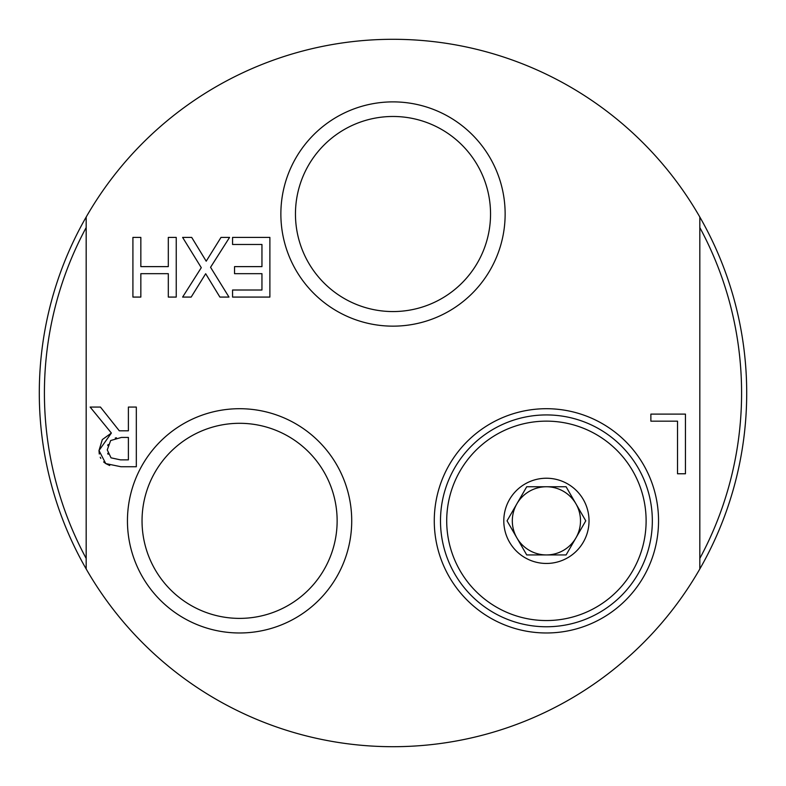 <?xml version="1.0" encoding="UTF-8"?>
<svg xmlns="http://www.w3.org/2000/svg" width="786" height="786" viewBox="0 0 786 786"><rect width="100%" height="100%" fill="white"/><g stroke="black" fill="none" stroke-linecap="round" stroke-linejoin="round"><path stroke-width="1.18" d="M440.494 520.843A105.913 105.913 0 0 1 546.408 414.929A105.913 105.913 0 0 1 652.331 520.843A105.913 105.913 0 0 1 546.408 626.766A105.913 105.913 0 0 1 440.494 520.843M546.408 421.139A99.704 99.704 0 0 1 632.759 570.695A99.704 99.704 0 0 1 460.065 570.695A99.704 99.704 0 0 1 546.408 421.139M516.883 503.797A34.093 34.093 0 0 1 546.408 486.75A34.093 34.093 0 0 0 516.883 503.797L507.049 520.843L516.883 537.889A34.093 34.093 0 0 1 516.883 503.797L526.728 486.75L546.408 486.75A34.093 34.093 0 0 1 575.932 503.797A34.093 34.093 0 0 0 546.408 486.75L566.097 486.75L575.932 503.797A34.093 34.093 0 0 1 546.408 554.936A34.093 34.093 0 0 1 516.883 537.889L526.728 554.936L566.097 554.936L585.776 520.843L575.932 503.797M546.408 563.454A42.611 42.611 0 0 1 503.797 520.843A42.611 42.611 0 0 1 546.408 478.232A42.611 42.611 0 0 1 589.028 520.843A42.611 42.611 0 0 1 546.408 563.454M86.175 227.557A348.591 348.591 0 0 0 86.175 558.443M86.175 217.034A353.7 353.7 0 0 0 393 746.7A353.7 353.7 0 0 0 699.825 217.034A353.7 353.7 0 0 0 86.175 217.034L86.175 568.966M699.825 558.443A348.591 348.591 0 0 0 699.825 227.557M121.427 437.438L110.649 440.533L107.26 449.906L111.032 457.835L120.513 459.869L128.393 459.869L128.393 437.438L121.427 437.438M699.825 568.966L699.825 217.034M132.913 237.411L140.841 237.411L140.841 266.621L168.312 266.621L168.312 237.411L176.241 237.411L176.241 297.079L168.312 297.079L168.312 273.675L140.841 273.675L140.841 297.079L132.913 297.079L132.913 237.411M269.883 237.411L269.883 297.079L232.558 297.079L232.558 290.014L261.954 290.014L261.954 273.675L234.542 273.675L234.542 266.621L261.954 266.621L261.954 244.475L232.558 244.475L232.558 237.411L269.883 237.411M182.617 237.411L191.705 237.411L206.207 261.198L221.004 237.411L229.561 237.411L210.56 267.289L228.981 297.079L219.893 297.079L205.677 273.725L191.175 297.079L182.617 297.079L201.285 267.682L182.617 237.411M99.282 454.043L98.997 450.535L102.327 439.59L111.376 433.037L90.144 407.069L100.441 407.069L119.305 430.816L128.393 430.816L128.393 407.069L136.322 407.069L136.322 466.737L120.946 466.737L105.766 463.593L103.605 461.913M109.696 465.518L105.766 463.593L98.997 450.535L111.376 433.037M100.805 458.395L100.225 457.226M107.721 453.316L108.075 454.279M108.085 444.493L107.751 445.593M116.466 437.812L115.257 438.038M650.877 414.104L685.451 414.104L685.451 473.771L677.522 473.771L677.522 421.168L650.877 421.168L650.877 414.104M490.543 214.018A97.543 97.543 0 0 1 393 311.561A97.543 97.543 0 0 1 295.457 214.018A97.543 97.543 0 0 1 393 116.475A97.543 97.543 0 0 1 490.543 214.018M280.867 214.018A112.133 112.133 0 0 0 449.071 311.128A112.133 112.133 0 0 0 449.071 116.908A112.133 112.133 0 0 0 280.867 214.018M337.135 520.843A97.543 97.543 0 0 1 239.592 618.385A97.543 97.543 0 0 1 142.04 520.843A97.543 97.543 0 0 1 239.592 423.3A97.543 97.543 0 0 1 337.135 520.843M127.45 520.843A112.133 112.133 0 0 0 295.654 617.953A112.133 112.133 0 0 0 295.654 423.733A112.133 112.133 0 0 0 127.45 520.843M434.275 520.843A112.133 112.133 0 0 0 602.479 617.953A112.133 112.133 0 0 0 602.479 423.733A112.133 112.133 0 0 0 434.275 520.843"/></g></svg>
